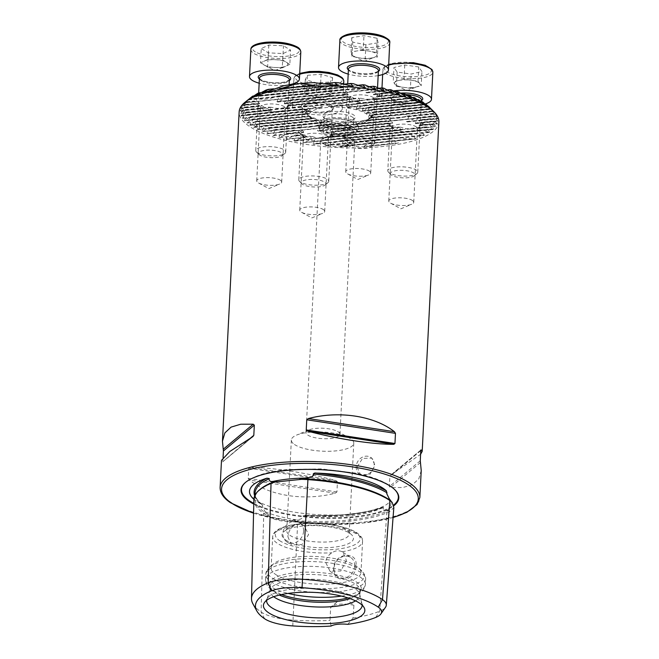 <?xml version="1.0" encoding="UTF-8"?>
<svg xmlns="http://www.w3.org/2000/svg" width="659" height="659" viewBox="0 0 659 659"><rect width="100%" height="100%" fill="white"/><g stroke="black" fill="none" stroke-linecap="round" stroke-linejoin="round"><path stroke-width="0.49" stroke-dasharray="3.29 2.47" d="M253.896 499.489A99.188 30.372 -177.1 0 0 263.757 513.394A41.015 12.562 -177.1 0 0 266.977 515.239C272.966 519.654 281.08 521.722 291.311 521.434A41.015 12.562 -177.1 0 0 297.629 522.019A99.188 30.372 -177.1 0 0 386.841 512.883A41.015 12.562 -177.1 0 0 390.013 511.326L393.827 507.57M254.679 495.922A99.352 30.429 -177.1 0 0 260.709 503.822L262.743 505.61L262.546 506.516L264.712 511.203L267.702 514.094C269.292 515.412 269.053 515.799 266.977 515.239M291.311 521.434C288.485 521.253 289.276 519.984 291.805 520.231L297.81 519.63C300.158 519.465 302.036 518.559 303.445 516.928L303.066 515.873L306.188 515.396A99.352 30.429 -177.1 0 0 382.442 507.587A70.447 21.574 2.9 0 1 306.188 515.396M391.224 501.441L392.08 502.825L389.354 500.362A0.997 0.848 124.3 0 1 389.065 499.959M382.442 507.587C383.2 506.993 383.554 507.01 383.513 507.636L383.167 508.764C383.851 510.181 384.848 510.783 386.166 510.577L389.082 510.272C390.309 510.041 390.622 510.396 390.013 511.326M324.417 117.961A16.253 4.975 -177.1 0 0 341.041 121.495A16.253 4.975 -177.1 0 0 354.937 118.192A16.253 4.975 -177.1 0 0 353.652 114.963A16.253 4.975 -177.1 0 0 334.072 111.495A16.253 4.975 -177.1 0 0 323.042 116.577A16.253 4.975 -177.1 0 0 324.417 117.961M352.425 117.137A15 4.597 2.9 0 1 353.908 119.279A15 4.597 2.9 0 1 353.611 120.119A15 4.597 2.9 0 1 340.785 123.167A15 4.597 2.9 0 1 325.439 119.905A15 4.597 2.9 0 1 324.17 118.628A15 4.597 2.9 0 1 323.948 117.763A15 4.597 2.9 0 1 335.703 113.883A15 4.597 2.9 0 1 352.425 117.137M431.225 109.056L430.541 108.504A94.501 28.938 2.9 0 1 430.904 108.957L435.525 113.801L432.197 110.885A94.501 28.938 2.9 0 1 432.444 111.346L436.884 116.223L433.26 113.332A94.501 28.938 2.9 0 1 433.383 113.809L437.65 118.694L433.663 115.844A94.501 28.938 2.9 0 1 433.655 116.33L437.757 121.24L433.334 118.431A94.501 28.938 2.9 0 1 433.185 118.933L437.131 123.851L432.172 121.108A94.501 28.938 2.9 0 1 431.834 121.627L435.912 126.182L435.657 126.561L429.981 123.884A94.501 28.938 2.9 0 1 429.429 124.427L433.548 128.975L433.128 129.37L426.488 126.792A94.501 28.938 2.9 0 1 425.623 127.368L429.882 131.907L429.24 132.327L421.117 129.897A94.501 28.938 2.9 0 1 419.791 130.523L424.363 135.021L423.391 135.474L412.575 133.324A94.501 28.938 2.9 0 1 410.31 134.049L415.722 138.464L414.116 138.983L394.626 137.715A94.501 28.938 2.9 0 1 382.5 139.444C387.887 139.42 393.192 140.532 398.415 142.789L396.496 143.481L366.519 146.553L363.999 146.314C368.183 143.102 372.903 140.968 378.142 139.897A94.501 28.938 2.9 0 1 364.773 140.771L341.304 146.578L340.168 146.199L343.817 140.853A94.501 28.938 2.9 0 1 340.299 140.729L325.859 145.606L325.011 145.194L327.82 139.939A94.501 28.938 2.9 0 1 325.241 139.716L314.516 144.074L312.976 143.876L315.472 138.654A94.501 28.938 2.9 0 1 313.354 138.382L304.112 142.583L302.786 142.369L305.15 137.154A94.501 28.938 2.9 0 1 303.338 136.85L295.067 140.952L293.906 140.721L296.221 135.515A94.501 28.938 2.9 0 1 294.639 135.186L287.077 139.222L286.039 138.975L288.354 133.769A94.501 28.938 2.9 0 1 286.953 133.423L279.935 137.401L279.004 137.138L281.368 131.932A94.501 28.938 2.9 0 1 280.116 131.569L273.526 135.499L272.686 135.235L275.116 130.012A94.501 28.938 2.9 0 1 274.004 129.642L267.768 133.538L267.019 133.258L269.539 128.035A94.501 28.938 2.9 0 1 268.543 127.648L262.611 131.512L261.944 131.223L264.572 125.984A94.501 28.938 2.9 0 1 263.682 125.589L258.015 129.428L257.414 129.139L260.173 123.884A94.501 28.938 2.9 0 1 259.391 123.472L253.946 127.294L253.418 126.989L256.326 121.726A94.501 28.938 2.9 0 1 255.651 121.305L249.885 125.259L253.015 119.51A94.501 28.938 2.9 0 1 252.438 119.081L247.356 122.862L246.977 122.541L250.239 117.236A94.501 28.938 2.9 0 1 249.769 116.8L244.835 120.564L244.522 120.243L248.015 114.913A94.501 28.938 2.9 0 1 247.652 114.46L242.611 117.887L246.359 112.532A94.501 28.938 2.9 0 1 246.104 112.063L241.252 115.465L245.296 110.086A94.501 28.938 2.9 0 1 245.164 109.608L240.486 112.994L244.893 107.574A94.501 28.938 2.9 0 1 244.893 107.079L240.378 110.448L245.214 104.987A94.501 28.938 2.9 0 1 245.37 104.484L240.996 107.837L246.384 102.31A94.501 28.938 2.9 0 1 246.713 101.791L242.479 105.127L248.567 99.534A94.501 28.938 2.9 0 1 249.127 98.99L256.227 98.265C262.2 100.16 269.218 99.443 277.274 96.107A18.996 5.816 2.9 0 1 279.367 96.379L276.937 101.601L278.353 101.807L285.718 97.796A18.996 5.816 2.9 0 1 286.838 98.166L284.301 103.397L284.952 103.685L290.355 99.871A18.996 5.816 2.9 0 1 290.932 100.308L287.604 105.967L292.217 102.236A18.996 5.816 2.9 0 1 292.217 102.73L285.331 108.751L360.671 101.041L358.875 100.868L351.115 96.692A18.996 5.816 2.9 0 1 349.871 96.338L351.881 99.385L351.123 99.114L345.884 94.674A18.996 5.816 2.9 0 1 345.209 94.253L343.463 92.375A18.996 5.816 2.9 0 1 343.331 91.898L348.092 94.665L348.611 94.262L344.41 89.723A18.996 5.816 2.9 0 1 345.258 89.146C351.231 91.049 358.249 90.324 366.305 86.988A18.996 5.816 2.9 0 1 368.397 87.268L365.967 92.482L367.384 92.688L374.749 88.677A18.996 5.816 2.9 0 1 375.869 89.056L373.332 94.278L373.983 94.566L379.386 90.761A18.996 5.816 2.9 0 1 379.963 91.189L376.635 96.848L381.248 93.117A18.996 5.816 2.9 0 1 381.248 93.611L374.361 99.641L379.271 95.876A18.996 5.816 2.9 0 1 377.969 96.502C372.706 99.46 367.022 100.044 360.918 98.249A18.996 5.816 2.9 0 1 358.364 98.018L360.514 101.198L285.19 108.908L290.24 104.995A18.996 5.816 2.9 0 1 288.939 105.613C283.675 108.578 277.991 109.163 271.887 107.359A18.996 5.816 2.9 0 1 269.333 107.137L271.483 110.317L240.263 113.513M351.881 99.385L287.456 105.629L351.881 99.385M405.433 96.601L374.221 99.797L405.104 96.494M398.201 94.286L376.635 96.848L398.736 94.591M373.216 97.524A12.496 3.83 2.9 0 1 374.452 99.311A12.496 3.83 2.9 0 1 373.727 100.506A12.496 3.83 2.9 0 1 362.639 102.532A12.496 3.83 2.9 0 1 350.728 99.83A12.496 3.83 2.9 0 1 350.094 99.311A12.496 3.83 2.9 0 1 349.492 98.043A12.496 3.83 2.9 0 1 359.279 94.814A12.496 3.83 2.9 0 1 373.216 97.524M369.485 171.208A12.496 3.83 2.9 0 1 370.72 172.987A12.496 3.83 2.9 0 1 368.678 174.94A12.496 3.83 2.9 0 1 347.59 173.869A12.496 3.83 2.9 0 1 346.996 173.506A12.496 3.83 2.9 0 1 345.753 171.727A12.496 3.83 2.9 0 1 355.547 168.49A12.496 3.83 2.9 0 1 369.485 171.208M269.844 109.987L240.551 113.34L271.64 110.16L269.844 109.987L262.084 105.811A18.996 5.816 2.9 0 1 260.84 105.448L262.85 108.504L262.093 108.224L256.853 103.793A18.996 5.816 2.9 0 1 256.178 103.372L254.432 101.486A18.996 5.816 2.9 0 1 254.3 101.016L259.061 103.784L259.58 103.381L255.379 98.834A18.996 5.816 2.9 0 1 256.227 98.265M262.85 108.504L240.346 110.811L262.85 108.504M284.186 106.643A12.496 3.83 2.9 0 1 285.429 108.43A12.496 3.83 2.9 0 1 284.696 109.625A12.496 3.83 2.9 0 1 273.609 111.651A12.496 3.83 2.9 0 1 261.697 108.949A12.496 3.83 2.9 0 1 261.063 108.422A12.496 3.83 2.9 0 1 260.462 107.162A12.496 3.83 2.9 0 1 270.248 103.933A12.496 3.83 2.9 0 1 284.186 106.643M280.454 180.319A12.496 3.83 2.9 0 1 281.69 182.106A12.496 3.83 2.9 0 1 279.647 184.059A12.496 3.83 2.9 0 1 258.559 182.988A12.496 3.83 2.9 0 1 257.966 182.625A12.496 3.83 2.9 0 1 256.73 180.838A12.496 3.83 2.9 0 1 266.516 177.609A12.496 3.83 2.9 0 1 280.454 180.319M409.223 116.281L406.496 121.528L407.361 121.94L416.472 117.607A18.996 5.816 2.9 0 1 417.715 117.969L415.285 123.184L416.043 123.464L421.694 119.625A18.996 5.816 2.9 0 1 422.37 120.045L419.404 125.671L424.124 121.931A18.996 5.816 2.9 0 1 424.256 122.401L418.556 128.307L423.169 124.576A18.996 5.816 2.9 0 1 423.169 124.584A18.996 5.816 2.9 0 1 422.32 125.152C416.027 129.634 409.017 130.35 401.282 127.311A18.996 5.816 2.9 0 1 399.181 127.039L401.199 130.087L399.782 129.881L392.83 125.622A18.996 5.816 2.9 0 1 391.718 125.243L393.827 128.291L393.184 128.003L388.2 123.546A18.996 5.816 2.9 0 1 387.624 123.109L390.532 125.721L386.339 121.182A18.996 5.816 2.9 0 1 386.339 120.688L391.916 123.381L392.805 122.936L388.316 118.422A18.996 5.816 2.9 0 1 389.617 117.796C394.675 118.875 400.359 118.29 406.669 116.058A18.996 5.816 2.9 0 1 409.223 116.281L433.383 113.809M274.004 129.642L300.586 126.915C305.644 127.986 311.328 127.409 317.638 125.169A18.996 5.816 2.9 0 1 320.192 125.399L317.465 130.647L318.33 131.059L327.441 126.717A18.996 5.816 2.9 0 1 328.684 127.08L326.254 132.302L327.012 132.574L332.663 128.736A18.996 5.816 2.9 0 1 333.339 129.164L330.373 134.79L393.827 128.291L330.373 134.79L335.093 131.042A18.996 5.816 2.9 0 1 335.225 131.52L329.525 137.426L334.138 133.695A18.996 5.816 2.9 0 1 333.297 134.271C326.996 138.752 319.986 139.469 312.251 136.429A18.996 5.816 2.9 0 1 310.158 136.149L312.053 139.362L294.4 141.166M329.525 137.426L401.084 130.243L329.335 137.591M423.169 124.584L429.981 123.884M419.066 127.904L435.657 126.561L418.556 128.307M419.149 125.342L437.271 123.488L419.149 125.342M416.224 126.833A12.496 3.83 2.9 0 1 417.468 128.612A12.496 3.83 2.9 0 1 416.743 129.807A12.496 3.83 2.9 0 1 405.656 131.841A12.496 3.83 2.9 0 1 393.744 129.131A12.496 3.83 2.9 0 1 393.102 128.612A12.496 3.83 2.9 0 1 392.5 127.352A12.496 3.83 2.9 0 1 402.295 124.114A12.496 3.83 2.9 0 1 416.224 126.833M412.493 200.509A12.496 3.83 2.9 0 1 413.737 202.288A12.496 3.83 2.9 0 1 411.694 204.241A12.496 3.83 2.9 0 1 390.606 203.17A12.496 3.83 2.9 0 1 390.013 202.807A12.496 3.83 2.9 0 1 388.769 201.028A12.496 3.83 2.9 0 1 398.563 197.791A12.496 3.83 2.9 0 1 412.493 200.509M310.751 139L293.906 140.721L312.168 139.206L310.751 139L303.799 134.741A18.996 5.816 2.9 0 1 302.687 134.362L304.796 137.41L304.153 137.121L299.17 132.657A18.996 5.816 2.9 0 1 298.593 132.228L301.501 134.84L297.308 130.293A18.996 5.816 2.9 0 1 297.308 129.807L302.885 132.492L303.774 132.047L299.285 127.541A18.996 5.816 2.9 0 1 300.586 126.915M304.796 137.41L286.039 138.975L304.796 137.41M334.138 133.695L399.181 127.039M327.193 135.943A12.496 3.83 2.9 0 1 328.437 137.731A12.496 3.83 2.9 0 1 327.712 138.925A12.496 3.83 2.9 0 1 316.625 140.952A12.496 3.83 2.9 0 1 304.713 138.25A12.496 3.83 2.9 0 1 304.071 137.731A12.496 3.83 2.9 0 1 303.469 136.462A12.496 3.83 2.9 0 1 313.264 133.233A12.496 3.83 2.9 0 1 327.193 135.943M323.462 209.628A12.496 3.83 2.9 0 1 324.706 211.407A12.496 3.83 2.9 0 1 322.663 213.359A12.496 3.83 2.9 0 1 301.575 212.289A12.496 3.83 2.9 0 1 300.982 211.926A12.496 3.83 2.9 0 1 299.738 210.147A12.496 3.83 2.9 0 1 309.532 206.91A12.496 3.83 2.9 0 1 323.462 209.628M356.173 466.63A10 8.509 -55.7 0 0 359.542 473.969A10 8.509 -55.7 0 0 368.851 473.747A10 8.509 -55.7 0 0 374.164 464.784A10 8.509 -55.7 0 0 370.803 457.445A10 8.509 -55.7 0 0 361.486 457.675A10 8.509 -55.7 0 0 356.173 466.63M357.046 467.223L360.547 474.661L369.888 474.455L375.029 465.378L371.808 458.137L362.524 458.384L357.046 467.223M303.593 531.212A11.5 9.778 124.3 0 1 297.481 541.517A11.5 9.778 124.3 0 1 286.772 541.78A11.5 9.778 124.3 0 1 282.909 533.337A11.5 9.778 124.3 0 1 289.021 523.032A11.5 9.778 124.3 0 1 299.721 522.768A11.5 9.778 124.3 0 1 303.593 531.212M287.901 536.739L291.336 544.886L301.979 544.556L308.585 534.614L304.285 525.882L303.338 525.314C300.076 523.79 296.665 524.136 293.123 526.36C289.935 529.045 288.197 532.505 287.901 536.739M355.901 566.238C356.058 581.905 332.317 584.368 333.643 568.519C333.602 552.654 358.677 550.059 355.901 566.238M354.74 566.056A11.5 9.778 124.3 0 1 348.627 576.361A11.5 9.778 124.3 0 1 337.919 576.617A11.5 9.778 124.3 0 1 334.047 568.173A11.5 9.778 124.3 0 1 340.159 557.876A11.5 9.778 124.3 0 1 350.868 557.613A11.5 9.778 124.3 0 1 354.74 566.056M346.395 560.372L340.81 571.015L330.011 571.229L325.711 562.489C326.114 558.346 328.182 555.109 331.914 552.786C335.373 550.512 338.784 550.166 342.128 551.74L342.96 552.226L346.395 560.372M253.789 504.069A78.998 24.194 -177.1 0 0 328.339 518.361A78.998 24.194 -177.1 0 0 393.678 505.873M294.458 444.479A31.245 9.572 -177.1 0 0 329.294 451.267A31.245 9.572 -177.1 0 0 353.776 443.186A31.245 9.572 -177.1 0 0 350.67 438.721A31.245 9.572 -177.1 0 0 349.179 437.815A31.245 9.572 -177.1 0 0 296.468 435.146A31.245 9.572 -177.1 0 0 291.352 440.023A31.245 9.572 -177.1 0 0 294.458 444.479M307.687 435.022A17.002 5.206 -177.1 0 0 326.642 438.721A17.002 5.206 -177.1 0 0 339.953 434.322A17.002 5.206 -177.1 0 0 338.265 431.892A17.002 5.206 -177.1 0 0 337.457 431.406A17.002 5.206 -177.1 0 0 308.783 429.948A17.002 5.206 -177.1 0 0 305.998 432.601A17.002 5.206 -177.1 0 0 307.687 435.022M289.861 535.273A31.245 9.572 -177.1 0 0 324.698 542.06A31.245 9.572 -177.1 0 0 349.171 533.971A31.245 9.572 -177.1 0 0 347.672 530.816A31.245 9.572 -177.1 0 0 346.074 529.515A31.245 9.572 -177.1 0 0 316.295 522.752A31.245 9.572 -177.1 0 0 288.568 527.818A31.245 9.572 -177.1 0 0 286.756 530.808A31.245 9.572 -177.1 0 0 289.861 535.273M285.594 539.96A35.751 10.948 -177.1 0 0 331.024 547.456A35.751 10.948 -177.1 0 0 351.733 534.869A35.751 10.948 -177.1 0 0 349.904 533.378A35.751 10.948 -177.1 0 0 315.842 525.635A35.751 10.948 -177.1 0 0 284.12 531.442A35.751 10.948 -177.1 0 0 285.594 539.96M275.577 574.434A45.001 13.781 -177.1 0 0 325.735 584.212A45.001 13.781 -177.1 0 0 360.984 572.572A45.001 13.781 -177.1 0 0 358.826 568.017A45.001 13.781 -177.1 0 0 356.519 566.147A45.001 13.781 -177.1 0 0 313.643 556.402A45.001 13.781 -177.1 0 0 273.716 563.709A45.001 13.781 -177.1 0 0 271.104 568.017A45.001 13.781 -177.1 0 0 275.577 574.434M347.952 597.919A46.155 14.136 -177.1 0 0 360.382 591.37A46.155 14.136 -177.1 0 0 356.733 582.202A46.155 14.136 -177.1 0 0 301.13 572.333A46.155 14.136 -177.1 0 0 269.803 586.782A46.155 14.136 -177.1 0 0 273.716 590.703A46.155 14.136 -177.1 0 0 281.508 594.558M350.069 598.636A45.001 13.781 -177.1 0 0 359.163 593.149A45.001 13.781 -177.1 0 0 360.069 590.629A45.001 13.781 -177.1 0 0 355.605 584.212A45.001 13.781 -177.1 0 0 305.438 574.442A45.001 13.781 -177.1 0 0 270.19 586.082A45.001 13.781 -177.1 0 0 270.841 588.676A45.001 13.781 -177.1 0 0 274.663 592.499A45.001 13.781 -177.1 0 0 279.325 595.052M355.522 600.876A45.001 13.781 -177.1 0 0 359.83 595.382A45.001 13.781 -177.1 0 0 359.723 594.187A45.001 13.781 -177.1 0 0 355.358 588.965A45.001 13.781 -177.1 0 0 307.102 579.162A45.001 13.781 -177.1 0 0 270.174 589.657A45.001 13.781 -177.1 0 0 269.951 590.835A45.001 13.781 -177.1 0 0 273.683 596.724M362.137 605.151A47.81 14.646 -177.1 0 0 362.022 604.237A47.81 14.646 -177.1 0 0 361.445 602.754A47.81 14.646 -177.1 0 0 357.384 598.685A47.81 14.646 -177.1 0 0 308.486 588.273A47.81 14.646 -177.1 0 0 267.603 598.001A47.81 14.646 -177.1 0 0 266.879 599.418A47.81 14.646 -177.1 0 0 266.664 600.316M353.051 140.087A17.002 5.206 2.9 0 1 354.74 142.517A17.002 5.206 2.9 0 1 341.42 146.916A17.002 5.206 2.9 0 1 322.473 143.217A17.002 5.206 2.9 0 1 320.785 140.795A17.002 5.206 2.9 0 1 323.561 138.143A17.002 5.206 2.9 0 1 352.244 139.601A17.002 5.206 2.9 0 1 353.051 140.087M351.305 139.131A15 4.597 2.9 0 1 352.796 141.273A15 4.597 2.9 0 1 341.049 145.153A15 4.597 2.9 0 1 324.327 141.891A15 4.597 2.9 0 1 322.836 139.757A15 4.597 2.9 0 1 325.291 137.418A15 4.597 2.9 0 1 350.596 138.695A15 4.597 2.9 0 1 351.305 139.131M351.815 129.106A15 4.597 2.9 0 1 353.306 131.24A15 4.597 2.9 0 1 341.551 135.12A15 4.597 2.9 0 1 324.838 131.866A15 4.597 2.9 0 1 323.347 129.724A15 4.597 2.9 0 1 335.093 125.844A15 4.597 2.9 0 1 351.815 129.106M355.325 121.651A18.501 5.667 2.9 0 1 357.162 124.287A18.501 5.667 2.9 0 1 342.672 129.073A18.501 5.667 2.9 0 1 322.045 125.062A18.501 5.667 2.9 0 1 320.208 122.417A18.501 5.667 2.9 0 1 334.706 117.632A18.501 5.667 2.9 0 1 355.325 121.651M354.962 128.777A18.501 5.667 2.9 0 1 356.799 131.421A18.501 5.667 2.9 0 1 342.309 136.207A18.501 5.667 2.9 0 1 321.691 132.187A18.501 5.667 2.9 0 1 319.846 129.551A18.501 5.667 2.9 0 1 334.344 124.765A18.501 5.667 2.9 0 1 354.962 128.777M352.178 121.973A15 4.597 2.9 0 1 353.669 124.114A15 4.597 2.9 0 1 341.914 127.994A15 4.597 2.9 0 1 325.2 124.732A15 4.597 2.9 0 1 323.709 122.599A15 4.597 2.9 0 1 335.456 118.719A15 4.597 2.9 0 1 352.178 121.973M359.419 123.801L436.884 116.223L354.872 124.617L359.419 123.801L371.058 117.64A35.001 10.717 -177.1 0 0 371.898 117.063L367.269 120.795L373.892 114.79A35.001 10.717 -177.1 0 0 374.09 114.287L369.584 118.002L374.057 112.219A35.001 10.717 -177.1 0 0 373.867 111.75L369.155 115.49L372.434 109.831A35.001 10.717 -177.1 0 0 371.956 109.394L366.346 113.332L369.32 107.598A35.001 10.717 -177.1 0 0 368.554 107.186L362.878 111.033L362.186 110.745L364.715 105.514A35.001 10.717 -177.1 0 0 363.653 105.135L357.071 109.073L356.091 108.817L358.422 103.611A35.001 10.717 -177.1 0 0 356.972 103.265L348.726 107.368L347.268 107.17L349.715 101.947A35.001 10.717 -177.1 0 0 347.623 101.667L333.8 106.346L328.347 106.552L335.332 100.868A35.001 10.717 -177.1 0 0 329.764 100.942L318.841 102.063A35.001 10.717 -177.1 0 0 314.516 102.993L323.264 107.071L318.717 107.887L307.498 105.778A35.001 10.717 -177.1 0 0 306.649 106.354L310.867 110.893L310.307 111.305L304.656 108.628A35.001 10.717 -177.1 0 0 304.466 109.13L308.552 113.686L304.499 111.198A35.001 10.717 -177.1 0 0 304.68 111.668L308.98 116.198L306.114 113.579A35.001 10.717 -177.1 0 0 306.6 114.023L311.756 118.925L309.236 115.819A35.001 10.717 -177.1 0 0 310.002 116.231L315.257 120.655L315.949 120.943L313.832 117.903A35.001 10.717 -177.1 0 0 314.895 118.282L321.065 122.615L322.037 122.871L320.134 119.806A35.001 10.717 -177.1 0 0 321.576 120.152L329.409 124.32L330.867 124.518L328.841 121.47A35.001 10.717 -177.1 0 0 330.933 121.742L344.336 125.342L349.789 125.136L343.224 122.549A35.001 10.717 -177.1 0 0 348.792 122.467L359.715 121.355A35.001 10.717 -177.1 0 0 364.04 120.416L355.16 124.732L437.074 116.338M311.756 118.925L249.885 125.259M315.257 120.655L253.418 126.989L315.257 120.655M257.578 129.617L321.996 123.019L258.015 129.428L321.065 122.615M262.15 131.701L330.76 124.675L262.611 131.512L329.409 124.32M267.282 133.728L349.196 125.342L267.768 133.538L344.336 125.342M367.829 120.383L435.525 113.801L367.269 120.795L368.002 120.243L367.252 120.852A30.001 9.185 2.9 0 1 340.637 125.721A30.001 9.185 2.9 0 1 312.053 119.221A30.001 9.185 2.9 0 1 310.521 117.977A30.001 9.185 2.9 0 1 327.894 107.409A30.001 9.185 2.9 0 1 366.017 113.702A30.001 9.185 2.9 0 1 367.252 120.852M369.584 118.002L433.606 111.445L369.584 118.002M431.118 109.147L369.155 115.49L430.78 108.826M428.103 106.906L366.346 113.332M438.878 121.997A99.995 30.627 2.9 0 1 360.539 147.863A99.995 30.627 2.9 0 1 249.077 126.149A99.995 30.627 2.9 0 1 239.143 111.882M249.127 98.99L247.941 99.88M374.732 89.385L244.588 102.713L374.024 89.105M242.215 105.506L259.58 103.381L242.215 105.506M258.979 106.346L240.864 108.2L258.979 106.346L258.526 105.901L261.063 108.422M318.717 107.887L241.252 115.465L323.264 107.071M242.841 118.216L310.867 110.893L242.841 118.216M244.835 120.564L308.552 113.686L244.835 120.564M247.356 122.862L309.195 116.528L247.356 122.862M304.837 515.289C336.971 516.574 363.125 513.872 383.291 507.175L383.513 507.636A98.348 30.116 -177.1 0 1 303.066 515.873M260.709 503.822A70.447 21.574 2.9 0 1 256.508 501.326A70.447 21.574 2.9 0 1 253.904 499.333M223.08 457.437L222.594 461.852L221.49 460.369M250.618 437.971L222.594 461.852L252.57 436.826M249.901 467.396C270.923 467.289 306.138 472.676 335.909 480.551L337.449 481.787L336.938 491.935L335.274 493.171C304.689 501.268 269.473 495.881 249.267 480.024L248.221 478.376L248.731 468.219L249.901 467.396L335.909 480.551M421.225 470.485L418.836 478.805L412.616 484.596L402.921 487.512L390.474 487.52L389.362 486.573L389.873 476.416L391.116 474.892L420.607 454.282M420.969 449.899L390.598 475.254L420.887 450.039M347.738 624.345L352.985 618.06L353.941 605.3L346.618 599.451L336.897 602.104L330.629 607.689L330.011 620.416L331.098 626.05M252.908 603.817A96.576 29.573 -177.1 0 0 261.104 612.03A38.395 11.763 -177.1 0 0 292.818 620.103A96.576 29.573 -177.1 0 0 330.011 620.416M352.985 618.06A96.576 29.573 -177.1 0 0 379.675 611.214A38.395 11.763 -177.1 0 0 385.523 607.227M273.526 135.499L303.774 132.047L273.526 135.499M279.935 137.401L301.649 135.177L279.935 137.401M304.112 142.583L433.548 128.975L304.112 142.583M429.792 132.41L313.668 144.305L312.976 143.876L429.882 131.907L314.516 144.074M340.168 146.199L415.722 138.464L415.186 139.016L341.304 146.578M325.011 145.194L424.363 135.021L326.88 145.359M437.782 120.877L415.285 123.184L437.782 120.877M406.496 121.528L437.576 118.348L408.292 121.701M424.569 104.715L362.186 110.745L424.19 104.394M420.524 102.573L356.091 108.817L420.121 102.26M347.936 107.598L347.268 107.17L415.524 100.176M310.521 117.977L306.114 113.579L252.438 119.081M353.941 605.3A15 4.597 -177.1 0 0 331.452 606.535A15 4.597 -177.1 0 0 330.629 607.689M253.015 119.51L306.6 114.023M255.651 121.305L309.236 115.819M256.326 121.726L310.002 116.231M371.956 109.394L424.923 103.974M369.32 107.598L422.905 102.112M372.434 109.831L426.109 104.336M259.391 123.472L313.832 117.903M260.173 123.884L314.895 118.282M373.867 111.75L428.053 106.206M263.682 125.589L320.134 119.806M264.572 125.984L321.576 120.152M374.09 114.287L430.541 108.504M268.543 127.648L328.841 121.47M269.539 128.035L330.933 121.742M371.898 117.063L432.197 110.885M320.192 125.399L348.792 122.467M317.638 125.169L343.224 122.549M364.04 120.416L389.617 117.796M359.715 121.355L388.316 118.422M406.669 116.058L433.26 113.332M275.116 130.012L299.285 127.541M319.261 130.82L392.805 122.936L317.465 130.647M328.684 127.08L386.339 121.182M327.441 126.717L386.339 120.688M417.715 117.969L433.655 116.33M416.472 117.607L433.663 115.844M280.116 131.569L297.308 129.807M281.368 131.932L297.308 130.293M390.68 126.058L326.254 132.302L390.68 126.058M333.339 129.164L388.2 123.546M332.663 128.736L387.624 123.109M422.37 120.045L433.185 118.933M421.694 119.625L433.334 118.431M286.953 133.423L298.593 132.228M288.354 133.769L299.17 132.657M424.256 122.401L431.834 121.627M424.124 121.931L432.172 121.108M335.225 131.52L392.83 125.622M335.093 131.042L391.718 125.243M294.639 135.186L302.687 134.362M296.221 135.515L303.799 134.741M422.32 125.152L429.429 124.427M333.297 134.271L401.282 127.311M303.338 136.85L310.158 136.149M305.15 137.154L312.251 136.429M374.057 112.219L428.778 106.618M373.892 114.79L430.904 108.957M371.058 117.64L432.444 111.346M315.472 138.654L425.623 127.368M313.354 138.382L426.488 126.792M327.82 139.939L419.791 130.523M325.241 139.716L421.117 129.897M343.817 140.853L410.31 134.049M340.299 140.729L412.575 133.324M378.142 139.897L382.5 139.444M364.773 140.771L394.626 137.715M250.239 117.236L304.68 111.668M368.554 107.186L421.258 101.791M248.015 114.913L304.466 109.13M364.715 105.514L419.157 99.946M363.653 105.135L417.065 99.666M246.359 112.532L306.649 106.354M358.422 103.611L414.865 97.829M356.972 103.265L412.32 97.598M349.715 101.947L410.013 95.769M347.623 101.667L406.99 95.588M245.296 110.086L271.887 107.359M288.939 105.613L314.516 102.993M335.332 100.868L360.918 98.249M377.969 96.502L404.552 93.776M381.248 93.611L398.44 91.848M292.217 102.73L351.115 96.692M244.893 107.574L262.084 105.811M329.764 100.942L358.364 98.018M379.271 95.876L401.026 93.652M290.24 104.995L318.841 102.063M245.164 109.608L269.333 107.137M379.963 91.189L391.603 89.995M290.932 100.308L345.884 94.674M245.214 104.987L256.853 103.793M381.248 93.117L394.379 91.774M292.217 102.236L349.871 96.338M244.893 107.079L260.84 105.448M391.059 92.466L373.332 94.278L391.635 92.762M348.01 97.227L284.301 103.397L348.01 97.227L347.557 96.782L350.094 99.311M375.869 89.056L383.917 88.232M286.838 98.166L343.463 92.375M246.384 102.31L254.432 101.486M379.386 90.761L386.932 89.986M290.355 99.871L345.209 94.253M245.37 104.484L256.178 103.372M383.06 90.728L365.967 92.482L383.695 91.024M348.092 94.665L276.937 101.601L348.092 94.665M368.397 87.268L375.21 86.568M279.367 96.379L344.41 89.723M248.567 99.534L255.379 98.834M285.718 97.796L343.331 91.898M374.749 88.677L378.546 88.29M246.713 101.791L254.3 101.016M277.274 96.107L345.258 89.146M366.305 86.988L368.966 86.716M249.769 116.8L304.499 111.198M247.652 114.46L304.656 108.628M246.104 112.063L307.498 105.778M252.067 96.626L365.193 85.036M257.43 93.52L353.315 83.701M253.699 95.967L357.779 85.308M265.972 90.094L338.256 82.688M260.906 92.672L344.056 84.163M283.93 85.703L313.783 82.639M273.576 88.825L324.871 83.569M404.758 64.977L404.033 79.237L418.02 81.222L419.618 83.495A12.71 3.896 2.9 0 1 417.658 86.477A12.71 3.896 2.9 0 1 415.813 87.037A12.71 3.896 2.9 0 1 403.423 87.317A12.71 3.896 2.9 0 1 396.578 85.406A12.71 3.896 2.9 0 1 394.832 84.055L393.242 81.782L393.958 67.523L404.758 64.977L418.737 66.963L421.933 71.501L411.142 74.055L397.155 72.062L393.958 67.523M390.729 174.363A12.224 3.748 2.9 0 1 399.988 170.31A12.224 3.748 2.9 0 1 414.569 173.819A12.224 3.748 2.9 0 1 414.149 175.879A12.224 3.748 2.9 0 1 402.46 177.831A12.224 3.748 2.9 0 1 391.026 174.709A12.224 3.748 2.9 0 1 390.729 174.363M388.159 171.785A15 4.597 2.9 0 1 387.805 170.697A15 4.597 2.9 0 1 401.257 166.809A15 4.597 2.9 0 1 417.402 171.126A15 4.597 2.9 0 1 417.765 172.213A15 4.597 2.9 0 1 416.892 173.647A15 4.597 2.9 0 1 402.55 176.044A15 4.597 2.9 0 1 388.522 172.213A15 4.597 2.9 0 1 388.159 171.785M425.352 103.924A25.001 7.653 2.9 0 1 400.375 105.185A25.001 7.653 2.9 0 1 382.129 98.586A25.001 7.653 2.9 0 1 381.536 96.766A25.001 7.653 2.9 0 1 393.102 90.95M404.033 79.237L393.242 81.782M397.155 72.062L396.43 86.321L394.832 84.055A12.71 3.896 2.9 0 1 398.637 80.513A12.71 3.896 2.9 0 1 411.027 80.233A12.71 3.896 2.9 0 1 419.618 83.495L421.208 85.761L421.933 71.501M396.43 86.321L410.417 88.314L411.142 74.055M410.417 88.314L421.208 85.761M418.02 81.222L418.737 66.963M365.893 44.746L365.177 59.005L352.03 56.41L351.544 54.145A12.71 3.896 2.9 0 1 357.153 50.908A12.71 3.896 2.9 0 1 369.823 51.229A12.71 3.896 2.9 0 1 376.882 54.796L377.36 57.061L378.085 42.802L365.893 44.746L352.746 42.151L351.782 37.621L363.974 35.677L377.121 38.271L378.085 42.802M371.824 145.104A12.224 3.748 2.9 0 1 371.141 146.578A12.224 3.748 2.9 0 1 359.443 148.53A12.224 3.748 2.9 0 1 348.01 145.408A12.224 3.748 2.9 0 1 347.45 144.478A12.224 3.748 2.9 0 1 358.834 141.01A12.224 3.748 2.9 0 1 371.824 145.104M374.724 142.533A15 4.597 2.9 0 1 374.749 142.912A15 4.597 2.9 0 1 373.875 144.346A15 4.597 2.9 0 1 359.534 146.743A15 4.597 2.9 0 1 345.514 142.912A15 4.597 2.9 0 1 344.822 141.767A15 4.597 2.9 0 1 344.789 141.388A15 4.597 2.9 0 1 359.394 137.533A15 4.597 2.9 0 1 374.724 142.533M378.159 75.604A25.001 7.653 2.9 0 1 348.199 74.088M365.177 59.005L377.36 57.061M377.121 38.271L376.396 52.531L376.882 54.796A12.71 3.896 2.9 0 1 374.642 57.168A12.71 3.896 2.9 0 1 371.264 58.033A12.71 3.896 2.9 0 1 358.603 57.712A12.71 3.896 2.9 0 1 353.562 56.106A12.71 3.896 2.9 0 1 351.544 54.145L351.066 51.88L351.782 37.621M376.396 52.531L363.249 49.936L363.974 35.677M363.249 49.936L351.066 51.88M352.03 56.41L352.746 42.151M316.748 82.976L316.023 97.244L304.557 93.916L305.636 91.741A12.71 3.896 2.9 0 1 313.544 89.047A12.71 3.896 2.9 0 1 326.098 90.201A12.71 3.896 2.9 0 1 330.752 94.048L329.665 96.222L330.381 81.955L316.748 82.976L305.274 79.648L307.448 75.299L321.09 74.278L332.556 77.605L330.381 81.955M325.694 184.314A12.224 3.748 2.9 0 1 325.118 184.998A12.224 3.748 2.9 0 1 313.429 186.95A12.224 3.748 2.9 0 1 301.995 183.828A12.224 3.748 2.9 0 1 301.542 182.098A12.224 3.748 2.9 0 1 315.43 179.586A12.224 3.748 2.9 0 1 325.694 184.314M328.569 181.933A15 4.597 2.9 0 1 327.861 182.765A15 4.597 2.9 0 1 313.519 185.163A15 4.597 2.9 0 1 299.491 181.332A15 4.597 2.9 0 1 298.774 179.808A15 4.597 2.9 0 1 298.939 179.207A15 4.597 2.9 0 1 314.977 176.044A15 4.597 2.9 0 1 328.734 181.332A15 4.597 2.9 0 1 328.569 181.933M342.169 109.419A25.001 7.653 2.9 0 1 315.422 114.699A25.001 7.653 2.9 0 1 292.505 105.885A25.001 7.653 2.9 0 1 292.777 104.88A25.001 7.653 2.9 0 1 319.516 99.608A25.001 7.653 2.9 0 1 342.441 108.414A25.001 7.653 2.9 0 1 342.169 109.419M316.023 97.244L329.665 96.222M332.556 77.605L331.831 91.865L330.752 94.048A12.71 3.896 2.9 0 1 328.627 95.588A12.71 3.896 2.9 0 1 322.844 96.733A12.71 3.896 2.9 0 1 310.29 95.58A12.71 3.896 2.9 0 1 307.547 94.525A12.71 3.896 2.9 0 1 305.636 91.741L306.723 89.558L307.448 75.299M331.831 91.865L320.365 88.537L321.09 74.278M320.365 88.537L306.723 89.558M304.557 93.916L305.274 79.648M268.814 45.059L268.089 59.326L282.752 60.084L286.294 62.21A12.71 3.896 2.9 0 1 286.055 66.098A12.71 3.896 2.9 0 1 285.611 66.287A12.71 3.896 2.9 0 1 274.943 67.473A12.71 3.896 2.9 0 1 264.531 65.216A12.71 3.896 2.9 0 1 264.07 64.961L260.527 62.827L261.244 48.568L268.814 45.059L283.469 45.817L290.561 50.084L282.991 53.593L268.337 52.835L261.244 48.568M259.918 155.227A12.224 3.748 2.9 0 1 258.987 154.519A12.224 3.748 2.9 0 1 265.758 150.244A12.224 3.748 2.9 0 1 281.294 152.583A12.224 3.748 2.9 0 1 282.11 155.689A12.224 3.748 2.9 0 1 271.59 157.682A12.224 3.748 2.9 0 1 259.918 155.227M257.628 152.888A15 4.597 2.9 0 1 256.483 152.023A15 4.597 2.9 0 1 255.758 150.507A15 4.597 2.9 0 1 267.109 146.636A15 4.597 2.9 0 1 283.856 149.642A15 4.597 2.9 0 1 285.718 152.023A15 4.597 2.9 0 1 284.853 153.465A15 4.597 2.9 0 1 271.953 155.911A15 4.597 2.9 0 1 257.628 152.888M289.128 84.723A25.001 7.653 2.9 0 1 259.168 83.207M268.089 59.326L260.527 62.827M268.337 52.835L267.612 67.094L264.07 64.961A12.71 3.896 2.9 0 1 264.308 61.073A12.71 3.896 2.9 0 1 275.421 59.705A12.71 3.896 2.9 0 1 286.294 62.21L289.836 64.343L290.561 50.084M267.612 67.094L282.266 67.852L282.991 53.593M282.266 67.852L289.836 64.343M282.752 60.084L283.469 45.817M264.63 618.76L261.104 612.03L263.757 513.394A0.997 0.848 -55.7 0 0 264.687 512.331L264.712 511.203M271.038 483.401A0.997 0.799 67.9 0 0 271.739 483.129M375.737 617.434L379.675 611.214L386.841 512.883A0.997 0.799 -112.1 0 1 386.083 511.73L386.166 510.577M292.769 625.926L297.753 520.75A98.207 30.075 -177.1 0 0 386.083 511.705A40.034 12.257 -177.1 0 0 389.016 510.28M389.848 500.486A0.997 0.848 124.3 0 1 389.354 500.362C372.195 489.513 345.044 482.61 307.901 479.661L300.092 479.365M265.313 511.903A71.46 21.887 -177.1 0 0 296.459 519.836M386.874 510.577A71.46 21.887 -177.1 0 0 389.642 499.168M253.806 503.361A78.536 24.053 -177.1 0 0 328.264 517.768A78.536 24.053 -177.1 0 0 393.489 505.189M394.799 489.695A78.536 24.053 -177.1 0 0 394.593 489.48A78.536 24.053 -177.1 0 0 390.573 486.218A78.536 24.053 -177.1 0 0 315.743 469.208A78.536 24.053 -177.1 0 0 246.071 481.96A78.536 24.053 -177.1 0 0 245.84 482.149M220.122 487.405A99.995 30.627 -177.1 0 0 230.057 501.672A99.995 30.627 -177.1 0 0 341.519 523.386A99.995 30.627 -177.1 0 0 419.857 497.52M342.128 551.74A45.001 13.781 -177.1 0 0 362.565 541.327A45.001 13.781 -177.1 0 0 358.101 534.902A45.001 13.781 -177.1 0 0 303.338 525.314M293.123 526.36A45.001 13.781 -177.1 0 0 272.686 536.772A45.001 13.781 -177.1 0 0 277.159 543.189A45.001 13.781 -177.1 0 0 331.914 552.786M279.523 540.586A42.497 13.015 -177.1 0 0 336.214 549.252A42.497 13.015 -177.1 0 0 355.967 532.76A42.497 13.015 -177.1 0 0 299.285 524.086A42.497 13.015 -177.1 0 0 279.523 540.586M272.225 578.124A48.535 14.86 -177.1 0 0 333.907 588.298A48.535 14.86 -177.1 0 0 362.013 571.205A48.535 14.86 -177.1 0 0 359.526 569.187A48.535 14.86 -177.1 0 0 313.28 558.675A48.535 14.86 -177.1 0 0 270.223 566.551A48.535 14.86 -177.1 0 0 272.225 578.124M270.742 581.617A50.002 15.314 -177.1 0 0 326.469 592.474A50.002 15.314 -177.1 0 0 365.638 579.541A50.002 15.314 -177.1 0 0 360.671 572.407A50.002 15.314 -177.1 0 0 304.936 561.55A50.002 15.314 -177.1 0 0 265.775 574.483A50.002 15.314 -177.1 0 0 270.742 581.617M341.461 596.107A50.002 15.314 -177.1 0 0 365.399 584.36A50.002 15.314 -177.1 0 0 360.432 577.226A50.002 15.314 -177.1 0 0 304.697 566.369A50.002 15.314 -177.1 0 0 265.528 579.302A50.002 15.314 -177.1 0 0 270.495 586.436A50.002 15.314 -177.1 0 0 288.156 593.413M253.567 513.139A98.496 30.166 -177.1 0 0 393.069 517.439M291.953 520.223A40.034 12.257 -177.1 0 0 297.753 520.75L297.81 519.63M262.208 504.745C256.516 499.423 254.127 495.617 255.049 493.327A98.348 30.116 -177.1 0 0 262.743 505.61M259.621 489.785A98.207 30.075 -177.1 0 0 254.918 498.558A98.207 30.075 -177.1 0 0 264.687 512.331A40.034 12.257 -177.1 0 0 267.62 514.028M420.45 462.494L390.474 487.52M420.277 460.756L389.362 486.573M420.796 450.599L389.873 476.416M335.274 493.171L249.267 480.024M336.938 491.935L248.221 478.376M337.449 481.787L248.731 468.219M249.942 124.79L311.279 118.513M366.404 112.87L427.74 106.585M330.035 137.023L399.782 129.881M342.68 146.298L414.116 138.983M363.999 146.314L398.415 142.789M370.16 146.034L393.151 143.678M348.726 107.368L415.953 100.489M333.8 106.346L410.821 98.455M328.347 106.552L410.368 98.15M375.251 99.196L404.61 96.189M286.22 108.307L358.875 100.868M248.896 99.361L363.62 87.614M248.319 99.773L364.427 87.886M254.736 96.214L351.255 86.329M254.003 96.642L352.236 86.584M264.02 92.705L335.456 85.39M262.933 93.174L336.782 85.612M284.976 88.009L307.975 85.654M281.657 88.701L311.542 85.637M388.703 65.15A25.001 7.653 -177.1 0 0 382.904 69.673A25.001 7.653 -177.1 0 0 383.505 71.493A25.001 7.653 -177.1 0 0 410.417 78.685A25.001 7.653 -177.1 0 0 432.839 72.202M385.037 70.027A23.502 7.2 2.9 0 1 402.838 62.243A23.502 7.2 2.9 0 1 430.854 68.997A23.502 7.2 2.9 0 1 413.061 76.782A23.502 7.2 2.9 0 1 385.037 70.027M421.389 100.703A16.253 4.975 2.9 0 1 404.956 102.919A16.253 4.975 2.9 0 1 390.663 98.389A16.253 4.975 2.9 0 1 400.31 93.141M391.817 99.55A15 4.597 -177.1 0 0 407.97 103.867A15 4.597 -177.1 0 0 421.422 99.979C421.768 99.336 422.164 101.98 411.776 102.919C401.249 102.993 394.527 101.634 391.627 98.858L391.462 98.463A15 4.597 -177.1 0 0 391.817 99.55M405.656 94.591A15 4.597 -177.1 0 0 391.462 98.463L387.805 170.697M339.896 40.372A25.001 7.653 -177.1 0 0 339.945 40.998A25.001 7.653 -177.1 0 0 365.49 49.326A25.001 7.653 -177.1 0 0 389.831 42.901M388.357 40.809A23.502 7.2 2.9 0 1 366.478 47.473A23.502 7.2 2.9 0 1 341.51 39.606A23.502 7.2 2.9 0 1 363.397 32.95A23.502 7.2 2.9 0 1 388.357 40.809M348.446 69.162A15 4.597 -177.1 0 0 348.479 69.533A15 4.597 -177.1 0 0 363.809 74.533A15 4.597 -177.1 0 0 378.406 70.678C379.979 69.689 376.932 74.212 363.397 73.651C351.857 73.33 346.758 68.536 348.454 69.244L348.446 69.162M378.373 71.403A16.253 4.975 2.9 0 1 363.241 73.701A16.253 4.975 2.9 0 1 348.413 69.887M299.672 74.269A25.001 7.653 -177.1 0 0 294.153 77.787A25.001 7.653 -177.1 0 0 293.881 78.792A25.001 7.653 -177.1 0 0 316.798 87.598A25.001 7.653 -177.1 0 0 343.537 82.326A25.001 7.653 -177.1 0 0 343.809 81.321M342.128 80.76A23.502 7.2 2.9 0 1 315.439 85.596A23.502 7.2 2.9 0 1 295.702 76.493A23.502 7.2 2.9 0 1 322.391 71.666A23.502 7.2 2.9 0 1 342.128 80.76M301.418 105.679A16.253 4.975 2.9 0 1 319.879 102.334A16.253 4.975 2.9 0 1 333.52 108.628A16.253 4.975 2.9 0 1 315.068 111.964A16.253 4.975 2.9 0 1 301.418 105.679M332.227 109.699A15 4.597 -177.1 0 0 332.391 109.097A15 4.597 -177.1 0 0 318.643 103.809A15 4.597 -177.1 0 0 302.596 106.98A15 4.597 -177.1 0 0 302.432 107.582A15 4.597 -177.1 0 0 316.18 112.87A15 4.597 -177.1 0 0 332.227 109.699M250.865 49.491A25.001 7.653 -177.1 0 0 253.97 53.453A25.001 7.653 -177.1 0 0 281.879 58.47A25.001 7.653 -177.1 0 0 300.801 52.02M255.354 51.872A23.502 7.2 2.9 0 1 264.556 42.497A23.502 7.2 2.9 0 1 296.451 46.789A23.502 7.2 2.9 0 1 287.25 56.155A23.502 7.2 2.9 0 1 255.354 51.872M289.342 80.522A16.253 4.975 2.9 0 1 275.223 82.861A16.253 4.975 2.9 0 1 260.256 79.607A16.253 4.975 2.9 0 1 259.382 78.998M261.285 80.662A15 4.597 -177.1 0 0 278.024 83.668A15 4.597 -177.1 0 0 289.375 79.797L285.24 81.955C275.726 83.52 267.595 82.779 260.832 79.723L259.415 78.281A15 4.597 -177.1 0 0 261.285 80.662M255 495.239L254.926 498.344C254.588 493.451 260.099 488.459 271.442 483.376L276.656 481.713M388.752 497.973L389.675 500.354C388.629 500 394.346 505.42 363.521 512.405C329.722 519.078 273.444 512.686 255.132 499.588C252.175 497.438 250.502 495.733 250.107 494.472M353.611 120.119L354.937 118.192M373.727 100.506L376.651 98.125M370.72 172.987L374.452 99.311M347.59 173.869L357.878 179.495L368.678 174.94M284.696 109.625L287.621 107.244M281.69 182.106L285.429 108.43M258.559 182.988L268.847 188.614L279.647 184.059M416.743 129.807L418.622 128.283M413.737 202.288L417.468 128.612M390.606 203.17L400.894 208.804L411.694 204.241M327.712 138.925L329.591 137.401M324.706 211.407L328.437 137.731M301.575 212.289L311.864 217.915L322.663 213.359M360.547 474.661L359.542 473.969M286.772 541.78L291.336 544.886M330.011 571.229L337.919 576.617M245.609 482.33L246.071 481.96C256.063 474.291 272.653 470.996 287.489 469.554L321.32 468.887L354.657 472.956C370.012 476.053 381.8 480.329 390.037 485.774L395.013 489.901M353.776 443.186L349.171 533.971M347.672 530.816L351.733 534.869M271.104 568.017L272.686 536.772C272.538 536.558 272.826 531.558 280.528 528.246C286.747 525.544 295.166 523.963 305.784 523.485C325.488 522.579 348.092 526.607 357.26 533.065C361.396 536.401 363.167 539.153 362.565 541.327L360.984 572.572M358.826 568.017L362.013 571.205C364.732 574.211 365.943 576.996 365.638 579.541L365.399 584.36C364.361 593.792 352.145 599.212 328.75 600.621C307.275 601.667 282.736 597.474 272.175 590.102C267.949 587.523 265.734 583.915 265.528 579.302L265.775 574.483C265.725 571.913 267.208 569.277 270.223 566.551L273.716 563.709M359.163 593.149L360.382 591.37M360.069 590.629L359.83 595.382M359.723 594.187L362.022 604.237M361.445 602.754L364.114 607.614M352.796 141.273L353.306 131.24M356.799 131.421L357.162 124.287M353.669 124.114L353.908 119.279M339.953 434.322L354.74 142.517M305.998 432.601L320.785 140.795M323.709 122.599L323.948 117.763M319.846 129.551L320.208 122.417M322.836 139.757L323.347 129.724M325.291 137.418L323.561 138.143M350.596 138.695L352.244 139.601M267.603 598.001L264.457 602.565M270.174 589.657L266.879 599.418M270.19 586.082L269.951 590.835M270.841 588.676L269.803 586.782M288.568 527.818L284.12 531.442M291.352 440.023L286.756 530.808M308.783 429.948L296.468 435.146M337.457 431.406L349.179 437.815M253.567 513.27L286.624 520.857L324.665 524.342L362.005 523.205L393.052 517.603M336.897 602.104L331.452 606.535M342.952 552.226L350.868 557.613M299.721 522.768L304.285 525.882M222.701 461.835L253.031 436.513M371.808 458.137L370.803 457.445M250.008 125.284L311.814 118.958M366.47 113.356L428.284 107.03M368.834 115.671L431.266 109.279M369.32 118.175L433.746 111.577M367.079 120.959L435.69 113.933M407.361 121.94L437.873 118.818M318.33 131.059L392.542 123.455M272.999 135.696L303.511 132.574M415.557 123.653L438.021 121.355M326.526 132.772L390.861 126.182M279.367 137.599L301.83 135.301M419.083 125.844L437.444 123.966M330.052 134.963L393.86 128.431M286.459 139.428L304.829 137.55M418.366 128.472L436.019 126.668M253.534 127.475L315.966 121.083M303.371 142.805L433.573 129.469M325.859 145.606L424.116 135.548M366.519 146.553L396.496 143.481M299.738 210.147L303.469 136.462M304.071 137.731L299.656 133.324M388.769 201.028L392.5 127.352M393.102 128.612L388.686 124.205M362.409 111.223L424.783 104.83M356.494 109.27L420.763 102.689M347.927 107.598L416.216 100.605M241.095 115.984L320.76 107.821M376.33 97.021L399.107 94.69M287.299 106.14L351.881 99.525M240.074 110.976L262.85 108.644M373.538 94.756L392.056 92.861M284.507 103.875L348.158 97.359M240.609 108.373L259.127 106.47M366.618 92.911L384.164 91.115M277.587 102.03L348.553 94.764M241.985 105.679L259.522 103.875M246.985 123.035L309.359 116.651M244.489 120.745L308.758 114.164M242.512 118.389L310.801 111.396M331.461 106.725L411.125 98.57M244.374 102.878L375.259 89.476M248.072 99.946L365.045 87.968M253.624 96.824L352.969 86.65M262.323 93.38L337.729 85.654M279.828 89.031L313.717 85.563M256.73 180.838L260.462 107.162M345.753 171.727L349.492 98.043M324.17 118.628L323.042 116.577M396.578 85.406L406.875 90.753L417.658 86.477M382.665 74.525L382.904 69.673L383.703 67.506L385.103 66.122L388.744 64.285M381.536 96.766L381.981 87.935M417.765 172.213L421.332 101.783M414.149 175.879L416.892 173.647M391.026 174.709L388.522 172.213M371.141 146.578L373.875 144.346M348.01 145.408L345.514 142.912M374.749 142.912L377.541 87.762M344.789 141.388L347.705 83.784M353.562 56.106L363.859 61.444L374.642 57.168M293.634 83.635L293.881 78.792L294.664 76.625L296.122 75.2L299.713 73.404M298.774 179.808L302.432 107.582C302.02 107.079 302.119 109.674 311.682 111.47C321.946 113.71 334.064 110.037 332.342 109.254L328.734 181.332M325.118 184.998L327.861 182.765M301.995 183.828L299.491 181.332M292.505 105.885L293.601 84.261M342.441 108.414L343.668 84.055M307.547 94.525L317.844 99.863L328.627 95.588M264.531 65.216L274.828 70.562L285.611 66.287M258.987 154.519L256.483 152.023M255.758 150.507L258.674 92.935M285.718 152.023L289.12 84.863M282.11 155.689L284.853 153.465M352.837 127.376C350.777 123.744 324.747 122.871 323.445 126.479L323.47 125.836L324.179 126.462C326.23 130.095 352.26 130.968 353.57 127.368L353.537 128.003L352.837 127.376M318.536 125.91C318.454 127.665 319.401 129.23 321.361 130.597C325.884 132.863 329.665 134.082 332.688 134.238L345.629 134.658C357.475 132.904 357.31 131.363 358.48 127.928C358.554 126.174 357.615 124.609 355.654 123.241C355.094 121.734 341.14 117.821 331.131 119.205C319.714 120.943 319.615 122.483 318.536 125.91"/><path stroke-width="0.99" d="M302.044 587.729A34.07 10.437 2.9 0 0 271.401 590.868L268.188 582.828L271.038 483.401A99.188 30.372 -177.1 0 0 253.896 499.489L251.499 598.487A96.576 29.573 -177.1 0 0 252.908 603.817L256.804 610.918A92.244 28.246 -177.1 0 0 264.63 618.76A34.07 10.437 -177.1 0 0 292.769 625.926A92.244 28.246 -177.1 0 0 331.098 626.05A15 4.597 -177.1 0 1 347.738 624.345A92.244 28.246 -177.1 0 0 375.737 617.434A34.07 10.437 -177.1 0 0 380.927 613.891A34.07 10.437 -177.1 0 0 378.233 607.128A92.244 28.246 -177.1 0 0 302.044 587.729L307.926 479.628A99.188 30.372 -177.1 0 1 389.848 500.486A41.015 12.562 -177.1 0 1 392.171 502.422L393.827 507.57L386.298 605.176A38.395 11.763 -177.1 0 0 382.492 599.599A96.576 29.573 -177.1 0 0 302.72 579.286A38.395 11.763 2.9 0 0 268.188 582.828A96.576 29.573 -177.1 0 0 251.499 598.487M271.739 483.129A0.997 0.799 67.9 0 0 271.895 482.635L271.928 481.49L275.635 481.383C277.563 481.334 277.365 481.556 275.034 482.059L301.534 479.34C298.865 479.357 298.98 479.142 301.888 478.698L307.959 477.8C310.331 477.635 312.209 476.745 313.585 475.147L313.214 474.06C313.832 473.154 314.911 472.841 316.452 473.113A70.447 21.574 2.9 0 1 383.225 488.352A70.447 21.574 2.9 0 1 386.487 490.939A99.352 30.429 -177.1 0 0 316.452 473.113M271.928 481.49C270.635 481.704 269.679 481.111 269.053 479.711L269.309 478.558L266.936 478.179A99.352 30.429 -177.1 0 0 254.679 495.922M391.224 501.441L388.802 498.047M389.065 499.959A0.997 0.848 124.3 0 1 389.016 499.621L389.107 498.459L386.808 493.789L386.487 490.939M393.678 505.873A78.998 24.194 -177.1 0 0 395.013 489.901A78.998 24.194 -177.1 0 0 390.968 486.614A78.998 24.194 -177.1 0 0 315.694 469.513A78.998 24.194 -177.1 0 0 245.609 482.33A78.998 24.194 -177.1 0 0 248.871 501.161A78.998 24.194 -177.1 0 0 253.789 504.069M281.508 594.558A46.155 14.136 -177.1 0 0 347.952 597.919M279.325 595.052A45.001 13.781 -177.1 0 0 350.069 598.636M273.683 596.724A45.001 13.781 -177.1 0 0 274.416 597.252A45.001 13.781 -177.1 0 0 315.076 606.914A45.001 13.781 -177.1 0 0 355.522 600.876M266.664 600.316A47.81 14.646 -177.1 0 0 271.384 607.491A47.81 14.646 -177.1 0 0 325.249 617.862A47.81 14.646 -177.1 0 0 362.137 605.151M268.468 612.648A50.776 15.552 -177.1 0 0 329.64 623.505A50.776 15.552 -177.1 0 0 364.114 607.614A50.776 15.552 -177.1 0 0 359.806 603.298A50.776 15.552 -177.1 0 0 307.868 592.235A50.776 15.552 -177.1 0 0 264.457 602.565A50.776 15.552 -177.1 0 0 268.468 612.648M220.122 487.405L221.49 460.369L229.834 451.473L252.57 436.826L253.814 435.311L254.325 425.154L253.204 424.207L240.766 424.215L231.07 427.123L224.851 432.922L222.462 441.233L239.143 111.882A99.995 30.627 2.9 0 1 244.95 102.31A99.995 30.627 2.9 0 1 333.668 86.074A99.995 30.627 2.9 0 1 428.943 107.73A99.995 30.627 2.9 0 1 434.067 111.89A99.995 30.627 2.9 0 1 438.878 121.997L422.197 451.357L421.093 449.866L420.796 450.599L420.277 460.756L421.225 470.485L419.857 497.52A99.995 30.627 -177.1 0 0 409.923 483.253A99.995 30.627 -177.1 0 0 298.461 461.539A99.995 30.627 -177.1 0 0 220.122 487.405C220.024 492.907 223.5 498.031 230.559 502.776L253.567 513.27M244.95 102.31L252.067 96.626A94.501 28.938 2.9 0 1 252.924 96.049L248.254 99.781L257.43 93.52A94.501 28.938 2.9 0 1 258.756 92.894L253.773 96.667L265.972 90.094A94.501 28.938 2.9 0 1 268.246 89.369L262.414 93.224L283.93 85.703A94.501 28.938 2.9 0 1 296.048 83.965L279.721 88.899L314.137 85.373L300.413 83.52A94.501 28.938 2.9 0 1 313.783 82.639L337.968 85.489L334.739 82.564A94.501 28.938 2.9 0 1 338.256 82.688L353.117 86.494L350.736 83.479A94.501 28.938 2.9 0 1 353.315 83.701L365.16 87.812L363.084 84.764A94.501 28.938 2.9 0 1 365.193 85.036L375.342 89.319L373.406 86.263A94.501 28.938 2.9 0 1 375.21 86.568L384.23 90.967L382.335 87.902A94.501 28.938 2.9 0 1 383.917 88.232L392.097 92.713L390.194 89.649A94.501 28.938 2.9 0 1 391.603 89.995L399.132 94.55L397.188 91.486A94.501 28.938 2.9 0 1 398.44 91.848L405.442 96.453L403.432 93.405A94.501 28.938 2.9 0 1 404.552 93.776L411.109 98.43L409.017 95.382A94.501 28.938 2.9 0 1 410.013 95.769L416.191 100.465L413.984 97.433A94.501 28.938 2.9 0 1 414.865 97.829L420.714 102.549L418.383 99.534A94.501 28.938 2.9 0 1 419.157 99.946L424.709 104.699L422.23 101.692A94.501 28.938 2.9 0 1 422.905 102.112L428.226 106.997L425.541 103.908A94.501 28.938 2.9 0 1 426.109 104.336L431.159 109.147L428.309 106.173A94.501 28.938 2.9 0 1 428.778 106.618L434.067 111.89M415.524 100.176L415.953 100.489M410.368 98.15L410.821 98.455M392.056 92.861L391.635 92.762M384.164 91.115L383.695 91.024M375.259 89.476L374.732 89.385M365.045 87.968L364.427 87.886M352.977 86.65L352.236 86.584M337.729 85.654L336.782 85.612M313.717 85.563L311.542 85.637M281.657 88.701L279.828 89.031M262.933 93.174L262.323 93.38M248.319 99.773L248.896 99.361M394.42 431.703C374.213 415.837 338.998 410.458 308.412 418.547L306.748 419.783L306.237 429.94L307.769 431.175C337.548 439.051 372.763 444.438 393.785 444.323L394.955 443.499L395.466 433.35L394.42 431.703L308.412 418.547M222.462 441.233L223.409 450.97L223.08 457.437M252.57 436.826L253.031 436.513M420.607 454.282L422.197 451.357M420.887 450.039L420.796 450.599M271.401 590.868A92.244 28.246 -177.1 0 0 256.804 610.918M253.904 499.333A70.447 21.574 2.9 0 1 250.107 494.472A70.447 21.574 2.9 0 1 266.936 478.179M275.635 481.383L276.656 481.713M307.926 479.628A41.015 12.562 2.9 0 0 301.534 479.34C298.865 479.357 298.98 479.142 301.888 478.698M380.927 613.891L385.523 607.227A38.395 11.763 -177.1 0 0 386.298 605.176M271.038 483.401A41.015 12.562 2.9 0 1 275.034 482.059M424.923 103.974L425.541 103.908M421.258 101.791L422.23 101.692M417.065 99.666L418.383 99.534M412.32 97.598L413.984 97.433M406.99 95.588L409.017 95.382M401.026 93.652L403.432 93.405M394.379 91.774L397.188 91.486M386.932 89.986L390.194 89.649M378.546 88.29L382.335 87.902M368.966 86.716L373.406 86.263M252.924 96.049L253.699 95.967M357.779 85.308L363.084 84.764M258.756 92.894L260.906 92.672M344.056 84.163L350.736 83.479M268.246 89.369L273.576 88.825M324.871 83.569L334.739 82.564M296.048 83.965L300.413 83.52M393.102 90.95A25.001 7.653 2.9 0 1 430.871 97.483A25.001 7.653 2.9 0 1 431.472 99.295A25.001 7.653 2.9 0 1 425.352 103.924M348.199 74.088A25.001 7.653 2.9 0 1 338.569 68.091A25.001 7.653 2.9 0 1 338.52 67.465A25.001 7.653 2.9 0 1 362.862 61.04A25.001 7.653 2.9 0 1 388.406 69.368A25.001 7.653 2.9 0 1 388.456 69.994A25.001 7.653 2.9 0 1 378.159 75.604M259.168 83.207A25.001 7.653 2.9 0 1 252.603 80.555A25.001 7.653 2.9 0 1 249.489 76.584A25.001 7.653 2.9 0 1 268.411 70.134A25.001 7.653 2.9 0 1 296.319 75.142A25.001 7.653 2.9 0 1 299.425 79.113A25.001 7.653 2.9 0 1 289.128 84.723M307.893 479.62L307.959 477.8M302.036 478.673A40.034 12.257 2.9 0 1 307.901 478.945A98.207 30.075 -177.1 0 1 389.024 499.604A0.997 0.848 124.3 0 1 389.024 499.604A40.034 12.257 -177.1 0 1 391.174 501.375M259.621 489.785A98.207 30.075 -177.1 0 1 271.895 482.635A40.034 12.257 2.9 0 1 275.536 481.391M306.608 478.03A71.46 21.887 -177.1 0 0 272.686 481.507M245.84 482.149A78.536 24.053 -177.1 0 0 249.308 500.683A78.536 24.053 -177.1 0 0 253.806 503.361M393.489 505.189A78.536 24.053 -177.1 0 0 394.799 489.695M393.069 517.439A98.496 30.166 -177.1 0 0 408.498 484.818A98.496 30.166 -177.1 0 0 277.118 464.735A98.496 30.166 -177.1 0 0 231.334 502.957A98.496 30.166 -177.1 0 0 253.567 513.139M288.156 593.413A50.002 15.314 -177.1 0 0 341.461 596.107M387.097 492.874A98.348 30.116 -177.1 0 0 313.214 474.06M269.309 478.558A98.348 30.116 -177.1 0 0 255.049 493.327L255 495.239M378.233 607.128L382.492 599.599L389.848 500.486M306.748 419.783L395.466 433.35M306.237 429.94L394.955 443.499M307.769 431.175L393.785 444.323M223.236 449.232L253.204 424.207M223.409 450.97L254.325 425.154M250.618 437.971L253.814 435.311M431.472 99.295L432.839 72.202A25.001 7.653 -177.1 0 0 432.246 70.389A25.001 7.653 -177.1 0 0 413.761 63.758A25.001 7.653 -177.1 0 0 388.703 65.15M400.31 93.141A16.253 4.975 2.9 0 1 422.345 97.672A16.253 4.975 2.9 0 1 421.389 100.703M421.332 101.783L421.422 99.979A15 4.597 -177.1 0 0 421.068 98.891A15 4.597 -177.1 0 0 405.656 94.591M389.831 42.901A25.001 7.653 -177.1 0 0 389.782 42.275A25.001 7.653 -177.1 0 0 364.238 33.947A25.001 7.653 -177.1 0 0 339.896 40.372C339.434 38.395 341.667 36.5 346.593 34.696C351.659 33.189 357.919 32.612 365.366 32.958C372.632 33.362 378.686 34.54 383.522 36.484C388.151 38.873 390.227 40.685 389.749 41.929L388.456 69.994M348.413 69.887A16.253 4.975 2.9 0 1 347.293 68.314A16.253 4.975 2.9 0 1 362.425 63.709A16.253 4.975 2.9 0 1 379.683 69.146A16.253 4.975 2.9 0 1 378.373 71.403M377.541 87.762L378.406 70.678A15 4.597 -177.1 0 0 378.381 70.307A15 4.597 -177.1 0 0 363.051 65.307A15 4.597 -177.1 0 0 348.446 69.162L347.705 83.784M343.668 84.055L343.809 81.321A25.001 7.653 -177.1 0 0 327.531 73.273A25.001 7.653 -177.1 0 0 299.672 74.269M297.687 48.049A25.001 7.653 -177.1 0 0 269.786 43.041A25.001 7.653 -177.1 0 0 250.865 49.491C250.725 46.707 254.11 43.593 266.434 42.217C279.235 41.451 289.474 43.024 297.151 46.929C299.4 48.082 300.619 49.779 300.801 52.02A25.001 7.653 -177.1 0 0 297.687 48.049M259.382 78.998A16.253 4.975 2.9 0 1 267.513 73.025A16.253 4.975 2.9 0 1 288.667 76.09A16.253 4.975 2.9 0 1 289.342 80.522M289.12 84.863L289.375 79.797A15 4.597 -177.1 0 0 287.513 77.416A15 4.597 -177.1 0 0 270.775 74.409A15 4.597 -177.1 0 0 259.415 78.281L258.674 92.935M393.052 517.603L406.891 512.298L417.065 504.53L419.857 497.52M388.744 64.285L413.333 62.671L425.212 65.274L432.007 69.557L432.839 72.202M381.981 87.935L382.665 74.525M338.52 67.465L339.896 40.372M293.601 84.261L293.634 83.635M299.713 73.404L309.392 71.518L319.294 71.37L329.006 72.498L337.663 74.978L341.955 77.531L343.248 79.096L343.809 81.321M249.489 76.584L250.865 49.491M299.425 79.113L300.801 52.02"/></g></svg>
